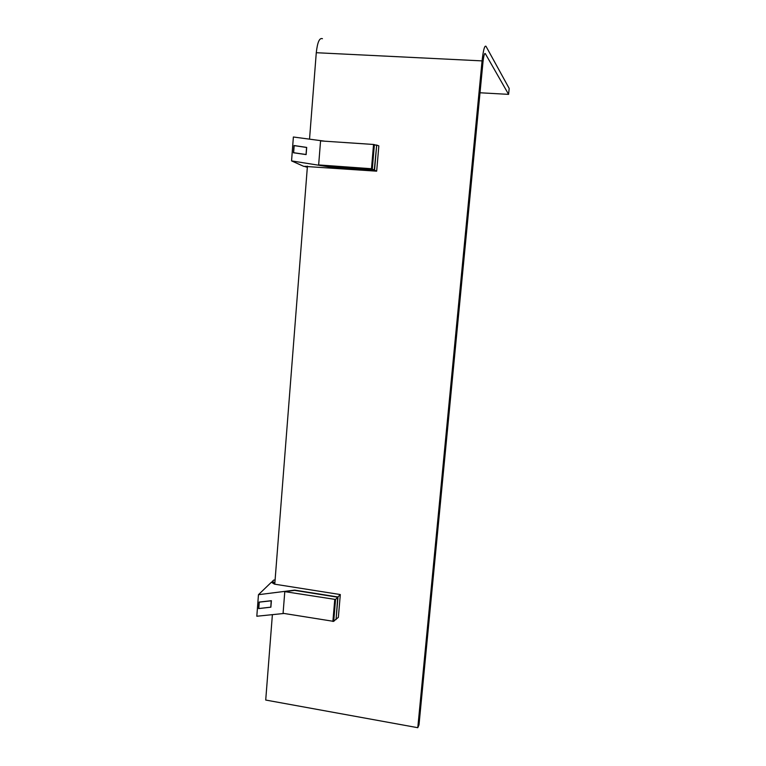 <?xml version="1.0" encoding="UTF-8"?>
<svg xmlns="http://www.w3.org/2000/svg" width="766" height="766" viewBox="0 0 766 766"><rect width="100%" height="100%" fill="white"/><g stroke="black" fill="none" stroke-linecap="round" stroke-linejoin="round"><path stroke-width="1.15" d="M417.786 727.7L482.073 60.887C483.298 50.01 484.61 45.156 486.008 46.314L509.189 88.444L508.595 94.362L485.299 53.591C484.466 52.95 483.681 55.861 482.953 62.343L419.002 724.885L417.786 727.7L265.716 700.047L272.39 614.648M274.764 584.199L307.425 166.155M309.531 139.153L316.281 52.71C317.45 42.187 319.508 37.524 322.448 38.712M508.595 94.362L480.014 92.772M271.193 600.726L270.8 607.151L258.774 608.539L259.262 602.143L271.298 600.803M272.734 582.878L272.84 581.595L274.85 583.079M275.071 580.226L273.883 579.986L272.217 581.48L272.84 581.595M272.217 581.48L272.141 582.447M283.056 613.566L284.808 591.371L258.458 594.694L256.811 616.237L284.033 613.47M271.394 600.697L270.886 607.179L258.621 608.597L259.119 602.076L271.394 600.697M284.808 591.371L294.709 590.126L337.998 596.992L336.063 619.608L337.72 597.212L340.315 594.55L274.477 584.152L271.384 582.237L258.458 594.694M335.604 619.531L338.352 617.386L340.315 594.55M335.565 599.472L284.789 591.63L294.69 590.385L337.72 597.212L335.565 599.472L333.698 621.37L283.075 613.307M335.834 619.301L333.698 621.37M306.591 147.465L306.046 154.502L293.627 152.712L294.173 145.617L306.591 147.465M293.464 152.769L294.02 145.53L306.697 147.417L306.132 154.598L293.464 152.769L306.046 154.502M307.396 166.452L305.174 166.308M305.146 166.662L307.338 167.256M318.627 165.217L320.581 140.628L293.378 136.999L291.559 160.898L328.786 166.835L374.296 169.832L376.69 145.071L378.844 145.885L376.671 171.172L371.481 168.731L318.656 164.929L328.805 166.548M375.474 144.985L376.69 145.071L374.545 170.138L328.786 166.835M376.671 171.172L303.7 166.337L291.559 160.898M324.918 141.203L320.581 140.628M376.393 145.339L373.549 144.468L320.561 140.915M374.402 144.583L372.324 168.865M484.734 53.563L485.299 53.591M482.073 60.887L316.281 52.71M334.752 599.577L332.884 621.456M373.549 144.468L371.481 168.731"/></g></svg>
